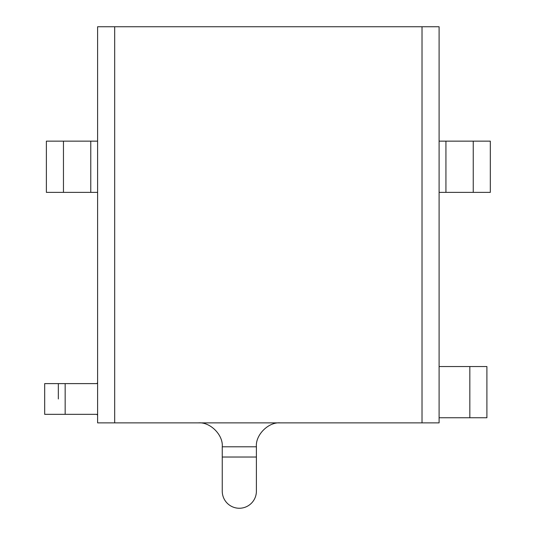 <?xml version="1.0" encoding="UTF-8"?>
<svg xmlns="http://www.w3.org/2000/svg" width="535" height="535" viewBox="0 0 535 535"><rect width="100%" height="100%" fill="white"/><g stroke="black" fill="none" stroke-linecap="round" stroke-linejoin="round"><path stroke-width="0.8" d="M63.458 192.373L63.458 141.146L46.378 141.146L46.378 192.373L97.604 192.373L97.604 26.75L97.604 422.877L422.021 422.877L422.021 26.75L439.095 26.75L439.095 361.413M198.345 422.877C210.175 421.807 223.322 434.955 222.252 446.785L222.252 457.024L256.399 457.024L256.399 446.785C255.329 434.955 268.476 421.807 280.307 422.877M439.095 366.535L486.904 366.535L486.904 417.755L469.83 417.755L469.83 366.535M422.021 26.75L114.684 26.75L114.684 422.877M97.604 26.75L114.684 26.75M422.021 422.877L439.095 422.877L439.095 26.75M439.095 422.877L439.095 417.755L469.83 417.755M65.163 383.608L65.163 414.337L44.679 414.337L44.679 383.608L96.755 383.608L97.604 382.752L97.604 207.74M97.604 361.413L97.604 370.929M65.163 414.337L96.755 414.337L97.604 415.193L97.604 422.877M63.458 141.146L97.604 141.146M473.248 192.373L490.321 192.373L490.321 141.146L473.248 141.146L473.248 192.373L439.095 192.373M445.929 192.373L445.929 141.146L439.095 141.146L473.248 141.146M58.335 383.608L58.335 398.976M222.252 457.024L222.252 491.177A17.073 17.073 0 0 0 239.326 508.25A17.073 17.073 0 0 0 256.399 491.177L256.399 457.024M256.399 446.785L222.252 446.785M90.776 192.373L90.776 141.146"/></g></svg>
